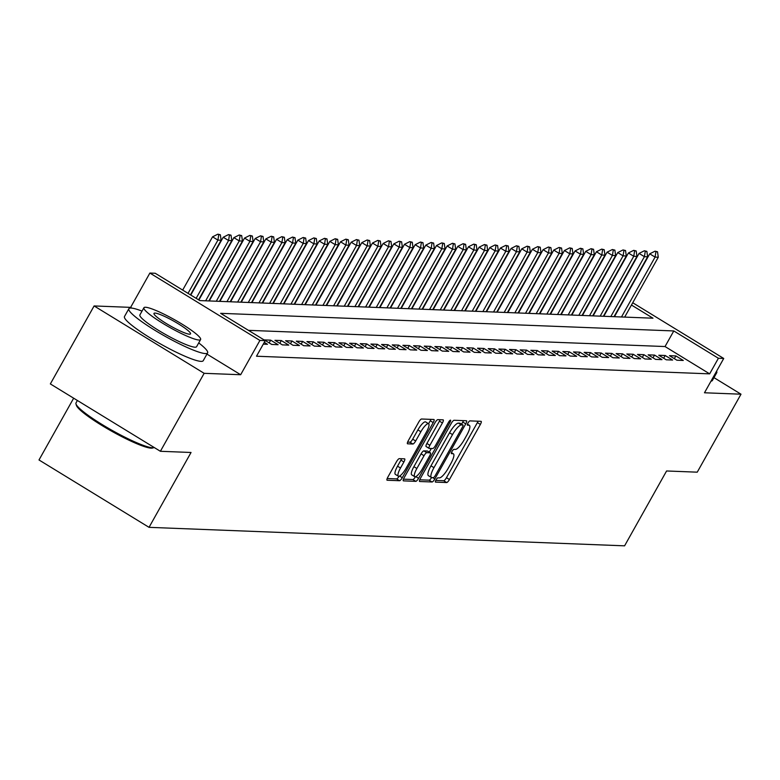 <?xml version="1.0" encoding="UTF-8"?>
<svg xmlns="http://www.w3.org/2000/svg" width="780" height="780" viewBox="0 0 780 780"><rect width="100%" height="100%" fill="white"/><g stroke="black" fill="none" stroke-linecap="round" stroke-linejoin="round"><path stroke-width="1.17" d="M436.02 479.944A2.486 0.643 121.5 0 0 435.464 482.089A2.486 0.643 121.5 0 0 435.552 482.118L446.677 482.547A3.549 0.926 121.5 0 0 449.436 479.534L480.363 424.427A3.549 0.926 121.5 0 0 481.162 421.356A3.549 0.926 121.5 0 0 481.036 421.327L469.911 420.888A2.486 0.643 121.5 0 0 467.981 423.004A2.486 0.643 121.5 0 0 467.415 425.149A2.486 0.643 121.5 0 0 467.512 425.178L468.946 425.236A11.349 2.954 121.5 0 1 469.375 425.353A11.349 2.954 121.5 0 1 466.801 435.162L464.217 439.754A11.349 2.954 121.5 0 1 455.374 449.416L453.931 449.358A2.486 0.643 121.5 0 0 452 451.474A2.486 0.643 121.5 0 0 451.435 453.619A2.486 0.643 121.5 0 0 451.532 453.648L452.965 453.706A11.349 2.954 121.5 0 1 453.394 453.823A11.349 2.954 121.5 0 1 450.82 463.632L448.247 468.224A11.349 2.954 121.5 0 1 439.394 477.886L437.96 477.828A2.486 0.643 121.5 0 0 436.02 479.944M399.282 458.65A3.549 0.926 121.5 0 0 396.523 461.672L387.845 477.136A3.549 0.926 121.5 0 0 387.046 480.197A3.549 0.926 121.5 0 0 387.173 480.236L399.526 480.714A3.549 0.926 121.5 0 0 402.285 477.701L433.212 422.594A3.549 0.926 121.5 0 0 434.021 419.523A3.549 0.926 121.5 0 0 433.885 419.484L421.531 419.006A3.549 0.926 121.5 0 0 418.772 422.029L408.291 440.7A3.549 0.926 121.5 0 0 407.482 443.771A3.549 0.926 121.5 0 0 407.618 443.81L412.903 444.015A3.549 0.926 121.5 0 0 415.672 440.993L420.869 431.73A9.487 2.467 121.5 0 1 428.62 423.755A9.487 2.467 121.5 0 1 426.465 431.944L406.107 468.224A9.487 2.467 121.5 0 1 398.356 476.2A9.487 2.467 121.5 0 1 400.51 468.01L403.904 461.965A3.549 0.926 121.5 0 0 404.703 458.894A3.549 0.926 121.5 0 0 404.566 458.854L399.282 458.65M160.387 451.288L50.349 383.926L94.107 305.945L204.145 373.318L160.387 451.288L191.041 452.478L149.038 527.338L624.585 545.834L666.588 470.974L697.242 472.173L741 394.192L704.476 392.779L723.733 358.469L718.399 358.264L709.654 373.854L256.493 356.226L265.249 340.636L259.915 340.431L149.877 273.058L155.21 273.263L199.816 300.583L652.977 318.201L631.459 305.029M204.145 373.318L240.659 374.731L259.915 340.431M420.391 478.403A3.549 0.926 121.5 0 0 419.591 481.465A3.549 0.926 121.5 0 0 419.728 481.504L432.071 481.981A3.549 0.926 121.5 0 0 434.84 478.959L465.757 423.852A3.549 0.926 121.5 0 0 466.567 420.79A3.549 0.926 121.5 0 0 466.43 420.752L454.087 420.274A3.549 0.926 121.5 0 0 451.318 423.296L420.391 478.403M415.798 481.348L403.445 480.87A3.549 0.926 121.5 0 1 403.319 480.831A3.549 0.926 121.5 0 1 404.118 477.769L435.045 422.662A3.549 0.926 121.5 0 1 437.804 419.64L443.098 419.845A3.549 0.926 121.5 0 1 443.225 419.884A3.549 0.926 121.5 0 1 442.426 422.945L429.877 445.302A3.549 0.926 121.5 0 0 429.078 448.363A3.549 0.926 121.5 0 0 429.215 448.402L432.715 448.539A3.549 0.926 121.5 0 0 435.484 445.517L448.539 422.253A2.486 0.643 121.5 0 1 450.567 420.157A2.486 0.643 121.5 0 1 450.002 422.302L418.567 478.325A3.549 0.926 121.5 0 1 415.798 481.348L412.825 479.524L403.455 479.164M741 394.192L713.973 377.647M676.894 360.214L683.29 360.467L675.86 355.914L669.464 355.67L676.894 360.214M666.237 359.804L672.633 360.048L665.194 355.505L658.798 355.251L666.237 359.804M655.57 359.385L661.966 359.639L654.537 355.085L648.131 354.841L655.57 359.385M644.904 358.976L651.3 359.219L643.87 354.676L637.475 354.422L644.904 358.976M634.247 358.556L640.643 358.81L633.204 354.256L626.808 354.003L634.247 358.556M623.581 358.147L629.977 358.39L622.547 353.837L616.151 353.594L623.581 358.147M612.924 357.727L619.32 357.981L611.881 353.428L605.485 353.174L612.924 357.727M602.258 357.318L608.654 357.562L601.224 353.008L594.818 352.765L602.258 357.318M591.591 356.899L597.997 357.152L590.558 352.599L584.161 352.346L591.591 356.899M580.934 356.489L587.33 356.733L579.891 352.18L573.495 351.936L580.934 356.489M570.268 356.07L576.664 356.323L569.234 351.77L562.838 351.517L570.268 356.07M559.611 355.66L566.007 355.904L558.568 351.351L552.172 351.107L559.611 355.66M548.944 355.241L555.341 355.495L547.911 350.941L541.505 350.688L548.944 355.241M538.278 354.832L544.684 355.075L537.245 350.522L530.849 350.279L538.278 354.832M527.621 354.412L534.017 354.666L526.578 350.113L520.182 349.859L527.621 354.412M516.955 353.993L523.351 354.247L515.921 349.694L509.525 349.45L516.955 353.993M506.298 353.584L512.694 353.827L505.255 349.284L498.859 349.031L506.298 353.584M495.631 353.165L502.027 353.418L494.598 348.865L488.202 348.621L495.631 353.165M484.965 352.755L491.371 352.999L483.931 348.455L477.535 348.202L484.965 352.755M474.308 352.336L480.704 352.589L473.265 348.036L466.869 347.782L474.308 352.336M463.642 351.926L470.038 352.17L462.608 347.617L456.212 347.373L463.642 351.926M452.985 351.507L459.381 351.76L451.942 347.207L445.546 346.954L452.985 351.507M442.319 351.098L448.715 351.341L441.285 346.788L434.889 346.544L442.319 351.098M431.662 350.678L438.058 350.932L430.619 346.378L424.223 346.125L431.662 350.678M420.995 350.269L427.391 350.512L419.962 345.959L413.556 345.715L420.995 350.269M410.329 349.849L416.725 350.103L409.295 345.55L402.899 345.296L410.329 349.849M399.672 349.44L406.068 349.684L398.629 345.13L392.233 344.887L399.672 349.44M389.005 349.021L395.401 349.274L387.972 344.721L381.576 344.468L389.005 349.021M378.349 348.611L384.745 348.855L377.305 344.302L370.909 344.058L378.349 348.611M367.682 348.192L374.078 348.445L366.649 343.892L360.243 343.639L367.682 348.192M357.016 347.773L363.421 348.026L355.982 343.473L349.586 343.229L357.016 347.773M346.359 347.363L352.755 347.607L345.316 343.064L338.92 342.81L346.359 347.363M335.692 346.944L342.089 347.197L334.659 342.644L328.263 342.401L335.692 346.944M325.036 346.534L331.432 346.778L323.993 342.235L317.596 341.981L325.036 346.534M314.369 346.115L320.765 346.369L313.336 341.815L306.93 341.572L314.369 346.115M303.703 345.706L310.108 345.95L302.669 341.396L296.273 341.152L303.703 345.706M293.046 345.286L299.442 345.54L292.003 340.987L285.607 340.733L293.046 345.286M282.38 344.877L288.776 345.121L281.346 340.567L274.95 340.324L282.38 344.877M271.723 344.458L278.119 344.711L270.68 340.158L264.284 339.904L271.723 344.458M263.279 344.136L267.452 344.292L264.284 342.352M709.654 373.854L665.038 346.544L248.43 330.34M73.661 398.19L39 459.966L149.038 527.338M131.849 308.119L130.63 307.369L94.107 305.945M130.63 307.369L149.877 273.058M718.399 358.264L673.793 330.944L220.633 313.326L265.249 340.636M632.736 302.757L723.733 358.469M665.038 346.544L673.793 330.944M675.86 355.914L674.329 358.644M665.194 355.505L663.663 358.235M654.537 355.085L652.996 357.815M643.87 354.676L642.34 357.406M633.204 354.256L631.673 356.986M622.547 353.837L621.017 356.567M611.881 353.428L610.35 356.158M601.224 353.008L599.683 355.738M590.558 352.599L589.027 355.329M579.891 352.18L578.36 354.91M569.234 351.77L567.703 354.5M558.568 351.351L557.037 354.081M547.911 350.941L546.37 353.671M537.245 350.522L535.714 353.252M526.578 350.113L525.047 352.843M515.921 349.694L514.39 352.423M505.255 349.284L503.724 352.014M494.598 348.865L493.067 351.595M483.931 348.455L482.401 351.185M473.265 348.036L471.734 350.766M462.608 347.617L461.077 350.347M451.942 347.207L450.411 349.937M441.285 346.788L439.754 349.518M430.619 346.378L429.088 349.108M419.962 345.959L418.421 348.689M409.295 345.55L407.764 348.28M398.629 345.13L397.098 347.86M387.972 344.721L386.441 347.451M377.305 344.302L375.775 347.032M366.649 343.892L365.108 346.622M355.982 343.473L354.452 346.203M345.316 343.064L343.785 345.793M334.659 342.644L333.128 345.374M323.993 342.235L322.462 344.965M313.336 341.815L311.795 344.546M302.669 341.396L301.139 344.126M292.003 340.987L290.472 343.717M281.346 340.567L279.815 343.298M270.68 340.158L269.149 342.888M240.659 374.731L206.944 354.091M435.776 480.421L443.703 480.733A3.549 0.926 121.5 0 0 446.462 477.711L477.389 422.604A3.549 0.926 121.5 0 0 478.052 421.21M461.584 424.174L462.784 422.038A3.549 0.926 121.5 0 0 463.456 420.635M419.728 479.798L429.098 480.158A3.549 0.926 121.5 0 0 431.613 477.565M433.329 477.652A2.486 0.643 121.5 0 0 435.26 475.537L462.404 427.167A2.486 0.643 121.5 0 0 462.969 425.022A2.486 0.643 121.5 0 0 462.881 424.993L461.36 424.934A11.349 2.954 121.5 0 0 452.517 434.606L433.963 467.668A11.349 2.954 121.5 0 0 431.379 477.467A11.349 2.954 121.5 0 0 431.808 477.594L433.329 477.652M460.063 423.277A2.486 0.643 121.5 0 0 459.995 423.199A2.486 0.643 121.5 0 0 459.898 423.179L462.881 424.993M431.379 477.467L428.405 475.654A11.349 2.954 121.5 0 1 430.979 465.845L449.534 432.783A11.349 2.954 121.5 0 1 458.386 423.121L459.898 423.179M428.981 448.256L426.231 446.579A3.549 0.926 121.5 0 1 426.104 446.54A3.549 0.926 121.5 0 1 426.904 443.479L439.452 421.132A3.549 0.926 121.5 0 0 440.115 419.728M431.32 448.481L429.263 452.137M416.871 468.488A9.487 2.467 121.5 0 0 414.716 476.687A9.487 2.467 121.5 0 0 422.468 468.702L429.644 455.92A3.549 0.926 121.5 0 0 430.443 452.858A3.549 0.926 121.5 0 0 430.306 452.819L426.806 452.683A3.549 0.926 121.5 0 0 424.037 455.705L416.871 468.488L413.897 466.664A9.487 2.467 121.5 0 0 411.743 474.864L414.716 476.687M427.567 451.142A3.549 0.926 121.5 0 0 427.469 451.035A3.549 0.926 121.5 0 0 427.333 451.006L430.306 452.819M413.897 466.664L421.063 453.882A3.549 0.926 121.5 0 1 423.832 450.869L427.333 451.006M412.825 479.524A3.549 0.926 121.5 0 0 415.457 476.736M398.356 476.2L395.382 474.386A9.487 2.467 121.5 0 1 397.537 466.186L400.93 460.142A3.549 0.926 121.5 0 0 401.593 458.747M428.62 423.755L425.646 421.931A9.487 2.467 121.5 0 0 417.895 429.907L420.869 431.73M407.618 442.104L409.929 442.192A3.549 0.926 121.5 0 0 412.698 439.169L417.895 429.907M428.581 423.725L430.238 420.771A3.549 0.926 121.5 0 0 430.901 419.377M387.182 478.53L396.552 478.901A3.549 0.926 121.5 0 0 399.097 476.258M624.683 317.099L658.281 257.234L655.083 257.107L621.484 316.982M655.922 251.716L657.52 251.784L655.034 251.17L655.922 251.716L655.083 257.107L649.73 253.831L614.445 316.709M658.281 257.234L657.52 251.784M655.034 251.17L649.73 253.831M715.377 373.357A45.142 6.289 29.3 0 0 716.742 372.713A45.142 6.289 29.3 0 0 716.586 371.212M710.999 381.157A45.142 6.289 29.3 0 0 712.364 380.503L716.742 372.713M153.923 447.652L152.47 448.042A44.06 6.143 -150.7 0 1 151.135 448.159A44.06 6.143 -150.7 0 1 109.454 429.936A44.06 6.143 -150.7 0 1 76.391 405.346L75.972 403.904A45.142 6.289 29.3 0 0 109.843 429.098A45.142 6.289 29.3 0 0 152.549 447.769A45.142 6.289 29.3 0 0 153.923 447.652A45.142 6.289 29.3 0 0 154.255 447.535M142.028 311.103A45.142 6.289 29.3 0 0 131.059 308.051A45.142 6.289 29.3 0 0 128.866 308.724A45.142 6.289 29.3 0 0 159.958 333.323A45.142 6.289 29.3 0 0 205.413 353.574A45.142 6.289 29.3 0 0 207.607 352.911A45.142 6.289 29.3 0 0 198.724 342.917M128.866 308.724L124.488 316.514A45.142 6.289 29.3 0 0 155.581 341.113A45.142 6.289 29.3 0 0 201.035 361.374A45.142 6.289 29.3 0 0 203.229 360.701L207.607 352.911M200.606 339.544L196.579 346.72A32.507 4.534 -150.7 0 1 195 347.197A32.507 4.534 -150.7 0 1 162.279 332.621A32.507 4.534 -150.7 0 1 139.893 314.906L143.92 307.729A32.507 4.534 29.3 0 0 166.306 325.445A32.507 4.534 29.3 0 0 199.027 340.031A32.507 4.534 29.3 0 0 200.606 339.544A32.507 4.534 29.3 0 0 178.22 321.838A32.507 4.534 29.3 0 0 145.499 307.252A32.507 4.534 29.3 0 0 143.92 307.729M155.015 313.082A20.953 2.915 29.3 0 0 153.992 313.385A20.953 2.915 29.3 0 0 168.422 324.802A20.953 2.915 29.3 0 0 189.511 334.201A20.953 2.915 29.3 0 0 190.534 333.889A20.953 2.915 29.3 0 0 176.105 322.481A20.953 2.915 29.3 0 0 155.015 313.082M77.376 400.471L76.011 402.909A45.142 6.289 29.3 0 0 75.972 403.904M614.016 316.69L647.615 256.815L644.417 256.688L610.818 316.563M645.265 251.306L646.864 251.365L644.368 250.76L645.265 251.306L644.417 256.688L639.064 253.412L603.779 316.29M647.615 256.815L646.864 251.365M644.368 250.76L639.064 253.412M603.359 316.27L636.958 256.406L633.76 256.279L600.161 316.154M634.598 250.887L636.197 250.955L633.711 250.341L634.598 250.887L633.76 256.279L628.407 253.003L593.122 315.871M636.958 256.406L636.197 250.955M633.711 250.341L628.407 253.003M592.693 315.861L626.291 255.986L623.093 255.859L589.495 315.734M623.942 250.477L625.541 250.536L623.044 249.931L623.942 250.477L623.093 255.859L617.74 252.583L582.455 315.461M626.291 255.986L625.541 250.536M623.044 249.931L617.74 252.583M582.026 315.442L615.625 255.577L612.427 255.45L578.828 315.315M613.275 250.058L614.874 250.127L612.378 249.512L613.275 250.058L612.427 255.45L607.074 252.174L571.798 315.042M615.625 255.577L614.874 250.127M612.378 249.512L607.074 252.174M571.37 315.032L604.968 255.157L601.77 255.031L568.172 314.906M602.608 249.649L604.207 249.707L601.721 249.103L602.608 249.649L601.77 255.031L596.417 251.755L561.132 314.632M604.968 255.157L604.207 249.707M601.721 249.103L596.417 251.755M560.703 314.613L594.301 254.748L591.103 254.621L557.505 314.486M591.952 249.23L593.551 249.288L591.055 248.684L591.952 249.23L591.103 254.621L585.751 251.345L550.466 314.213M594.301 254.748L593.551 249.288M591.055 248.684L585.751 251.345M550.046 314.203L583.645 254.329L580.447 254.202L546.848 314.077M581.285 248.82L582.884 248.878L580.398 248.274L581.285 248.82L580.447 254.202L575.094 250.926L539.809 313.804M583.645 254.329L582.884 248.878M580.398 248.274L575.094 250.926M539.38 313.784L572.978 253.919L569.78 253.793L536.182 313.657M570.629 248.401L572.227 248.459L569.731 247.855L570.629 248.401L569.78 253.793L564.428 250.516L529.142 313.385M572.978 253.919L572.227 248.459M569.731 247.855L564.428 250.516M528.723 313.375L562.312 253.5L559.114 253.373L525.515 313.248M559.962 247.991L561.561 248.05L559.075 247.435L559.962 247.991L559.114 253.373L553.761 250.097L518.486 312.975M562.312 253.5L561.561 248.05M559.075 247.435L553.761 250.097M518.057 312.956L551.655 253.081L548.457 252.964L514.858 312.829M549.295 247.572L550.894 247.63L548.408 247.026L549.295 247.572L548.457 252.964L543.104 249.688L507.819 312.556M551.655 253.081L550.894 247.63M548.408 247.026L543.104 249.688M507.39 312.546L540.989 252.671L537.791 252.544L504.192 312.419M538.639 247.153L540.238 247.221L537.742 246.607L538.639 247.153L537.791 252.544L532.438 249.268L497.152 312.146M540.989 252.671L540.238 247.221M537.742 246.607L532.438 249.268M496.733 312.127L530.332 252.252L527.134 252.135L493.535 312M527.972 246.743L529.571 246.802L527.085 246.197L527.972 246.743L527.134 252.135L521.781 248.849L486.496 311.727M530.332 252.252L529.571 246.802M527.085 246.197L521.781 248.849M486.067 311.707L519.665 251.843L516.467 251.716L482.869 311.59M517.316 246.324L518.914 246.392L516.418 245.778L517.316 246.324L516.467 251.716L511.115 248.44L475.829 311.317M519.665 251.843L518.914 246.392M516.418 245.778L511.115 248.44M475.41 311.298L509.008 251.423L505.801 251.306L472.212 311.171M506.649 245.915L508.248 245.973L505.762 245.368L506.649 245.915L505.801 251.306L500.448 248.02L465.173 310.898M509.008 251.423L508.248 245.973M505.762 245.368L500.448 248.02M464.744 310.879L498.342 251.014L495.144 250.887L461.546 310.762M495.982 245.495L497.591 245.564L495.095 244.949L495.982 245.495L495.144 250.887L489.791 247.611L454.506 310.489M498.342 251.014L497.591 245.564M495.095 244.949L489.791 247.611M454.077 310.469L487.675 250.594L484.477 250.468L450.879 310.343M485.326 245.086L486.925 245.144L484.429 244.54L485.326 245.086L484.477 250.468L479.125 247.192L443.84 310.069M487.675 250.594L486.925 245.144M484.429 244.54L479.125 247.192M443.42 310.05L477.019 250.185L473.821 250.058L440.222 309.933M474.659 244.666L476.258 244.735L473.772 244.12L474.659 244.666L473.821 250.058L468.468 246.782L433.183 309.65M477.019 250.185L476.258 244.735M473.772 244.12L468.468 246.782M432.754 309.64L466.352 249.766L463.154 249.639L429.556 309.514M464.002 244.257L465.601 244.316L463.106 243.711L464.002 244.257L463.154 249.639L457.802 246.363L422.516 309.241M466.352 249.766L465.601 244.316M463.106 243.711L457.802 246.363M422.097 309.221L455.695 249.356L452.498 249.23L418.899 309.094M453.336 243.838L454.935 243.906L452.449 243.292L453.336 243.838L452.498 249.23L447.135 245.953L411.86 308.822M455.695 249.356L454.935 243.906M452.449 243.292L447.135 245.953M411.43 308.812L445.029 248.937L441.831 248.81L408.232 308.685M442.679 243.428L444.278 243.487L441.782 242.882L442.679 243.428L441.831 248.81L436.478 245.534L401.193 308.412M445.029 248.937L444.278 243.487M441.782 242.882L436.478 245.534M400.764 308.392L434.363 248.528L431.165 248.401L397.566 308.266M432.013 243.009L433.612 243.067L431.116 242.463L432.013 243.009L431.165 248.401L425.812 245.125L390.526 307.993M434.363 248.528L433.612 243.067M431.116 242.463L425.812 245.125M390.107 307.983L423.706 248.108L420.508 247.982L386.909 307.856M421.346 242.599L422.945 242.658L420.459 242.053L421.346 242.599L420.508 247.982L415.155 244.705L379.87 307.583M423.706 248.108L422.945 242.658M420.459 242.053L415.155 244.705M379.441 307.564L413.039 247.699L409.841 247.572L376.243 307.437M410.69 242.18L412.288 242.239L409.793 241.634L410.69 242.18L409.841 247.572L404.488 244.296L369.203 307.164M413.039 247.699L412.288 242.239M409.793 241.634L404.488 244.296M368.784 307.154L402.382 247.28L399.185 247.153L365.586 307.027M400.023 241.771L401.622 241.829L399.136 241.215L400.023 241.771L399.185 247.153L393.832 243.877L358.546 306.755M402.382 247.28L401.622 241.829M399.136 241.215L393.832 243.877M358.118 306.735L391.716 246.86L388.518 246.743L354.919 306.608M389.366 241.351L390.965 241.41L388.469 240.805L389.366 241.351L388.518 246.743L383.165 243.467L347.88 306.335M391.716 246.86L390.965 241.41M388.469 240.805L383.165 243.467M347.451 306.325L381.049 246.451L377.851 246.324L344.253 306.199M378.7 240.932L380.299 241L377.803 240.386L378.7 240.932L377.851 246.324L372.499 243.048L337.223 305.926M381.049 246.451L380.299 241M377.803 240.386L372.499 243.048M336.794 305.906L370.393 246.031L367.195 245.915L333.596 305.779M368.033 240.523L369.632 240.581L367.146 239.977L368.033 240.523L367.195 245.915L361.842 242.629L326.557 305.506M370.393 246.031L369.632 240.581M367.146 239.977L361.842 242.629M326.128 305.487L359.726 245.622L356.528 245.495L322.93 305.37M357.377 240.103L358.976 240.172L356.479 239.557L357.377 240.103L356.528 245.495L351.175 242.219L315.89 305.097M359.726 245.622L358.976 240.172M356.479 239.557L351.175 242.219M315.471 305.077L349.069 245.203L345.872 245.086L312.273 304.951M346.71 239.694L348.309 239.752L345.823 239.148L346.71 239.694L345.872 245.086L340.519 241.8L305.233 304.678M349.069 245.203L348.309 239.752M345.823 239.148L340.519 241.8M304.805 304.658L338.403 244.793L335.205 244.666L301.606 304.541M336.053 239.275L337.652 239.343L335.156 238.729L336.053 239.275L335.205 244.666L329.852 241.391L294.567 304.268M338.403 244.793L337.652 239.343M335.156 238.729L329.852 241.391M294.148 304.249L327.736 244.374L324.538 244.247L290.94 304.122M325.387 238.865L326.986 238.924L324.5 238.319L325.387 238.865L324.538 244.247L319.186 240.971L283.91 303.849M327.736 244.374L326.986 238.924M324.5 238.319L319.186 240.971M283.481 303.829L317.08 243.964L313.882 243.838L280.283 303.712M314.72 238.446L316.319 238.514L313.833 237.9L314.72 238.446L313.882 243.838L308.529 240.562L273.244 303.43M317.08 243.964L316.319 238.514M313.833 237.9L308.529 240.562M272.815 303.42L306.413 243.545L303.215 243.418L269.617 303.293M304.064 238.036L305.662 238.095L303.166 237.49L304.064 238.036L303.215 243.418L297.863 240.143L262.577 303.02M306.413 243.545L305.662 238.095M303.166 237.49L297.863 240.143M262.158 303.001L295.756 243.136L292.558 243.009L258.96 302.884M293.397 237.617L294.996 237.685L292.51 237.071L293.397 237.617L292.558 243.009L287.206 239.733L251.92 302.601M295.756 243.136L294.996 237.685M292.51 237.071L287.206 239.733M251.492 302.591L285.09 242.716L281.892 242.59L248.293 302.465M282.74 237.208L284.339 237.266L281.843 236.662L282.74 237.208L281.892 242.59L276.539 239.314L241.254 302.192M285.09 242.716L284.339 237.266M281.843 236.662L276.539 239.314M240.835 302.172L274.433 242.307L271.226 242.18L237.637 302.045M272.074 236.788L273.673 236.847L271.186 236.243L272.074 236.788L271.226 242.18L265.873 238.904L230.597 301.772M274.433 242.307L273.673 236.847M271.186 236.243L265.873 238.904M230.168 301.762L263.767 241.888L260.569 241.761L226.97 301.636M261.407 236.379L263.016 236.438L260.52 235.833L261.407 236.379L260.569 241.761L255.216 238.485L219.931 301.363M263.767 241.888L263.016 236.438M260.52 235.833L255.216 238.485M219.502 301.343L253.1 241.478L249.902 241.351L216.304 301.216M250.75 235.96L252.349 236.018L249.853 235.414L250.75 235.96L249.902 241.351L244.549 238.076L209.264 300.944M253.1 241.478L252.349 236.018M249.853 235.414L244.549 238.076M208.845 300.934L242.444 241.059L239.245 240.932L205.647 300.807M240.084 235.55L241.683 235.609L239.197 234.995L240.084 235.55L239.245 240.932L233.893 237.656L198.9 300.017M242.444 241.059L241.683 235.609M239.197 234.995L233.893 237.656M198.569 299.812L231.777 240.64L228.579 240.523L196.141 298.331M229.427 235.131L231.026 235.189L228.53 234.585L229.427 235.131L228.579 240.523L223.226 237.247L190.788 295.045M231.777 240.64L231.026 235.189M228.53 234.585L223.226 237.247M190.466 294.85L221.12 240.23L217.922 240.103L188.029 293.358M218.761 234.712L220.36 234.78L217.874 234.166L218.761 234.712L217.922 240.103L212.56 236.827L182.676 290.082M221.12 240.23L220.36 234.78M217.874 234.166L212.56 236.827M451.425 452.761L452.965 453.706M467.405 424.291L468.946 425.236M477.389 422.604L480.363 424.427M446.462 477.711L449.436 479.534M443.703 480.733L446.677 482.547M462.784 422.038L465.757 423.852M432.656 477.623L434.84 478.959M429.098 480.158L432.071 481.981M458.386 423.121L461.36 424.934M449.534 432.783L452.517 434.606M430.979 465.845L433.963 467.668M439.452 421.132L442.426 422.945M426.904 443.479L429.877 445.302M448.909 421.639L450.002 422.302M415.769 476.619L418.567 478.325M423.832 450.869L426.806 452.683M421.063 453.882L424.037 455.705M400.93 460.142L403.904 461.965M397.537 466.186L400.51 468.01M412.698 439.169L415.672 440.993M409.929 442.192L412.903 444.015M430.238 420.771L433.212 422.594M399.604 476.053L402.285 477.701M396.552 478.901L399.526 480.714M451.464 452.644L453.394 453.823M467.444 424.174L469.375 425.353M459.995 423.199L462.969 425.022M426.104 446.54L429.078 448.363M427.469 451.035L430.443 452.858"/></g></svg>
